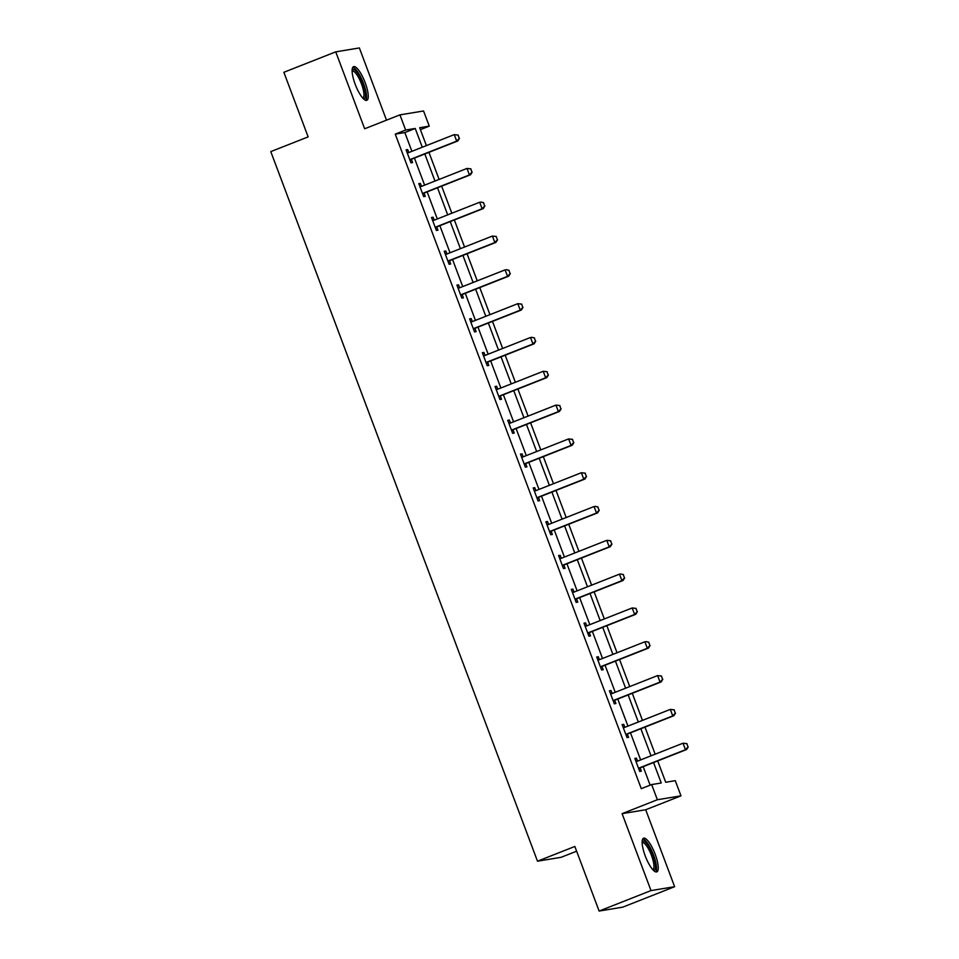 <?xml version="1.0" encoding="UTF-8"?>
<svg xmlns="http://www.w3.org/2000/svg" width="959" height="959" viewBox="0 0 959 959"><rect width="100%" height="100%" fill="white"/><g stroke="black" fill="none" stroke-linecap="round" stroke-linejoin="round"><path stroke-width="1.44" d="M655.165 854.229A18.089 4.939 68.5 0 0 643.549 838.226A18.089 4.939 68.5 0 0 645.215 855.872A18.089 4.939 68.5 0 0 656.831 871.875A18.089 4.939 68.5 0 0 655.165 854.229M365.163 82.666A18.089 4.939 68.5 0 0 353.547 66.662A18.089 4.939 68.5 0 0 355.202 84.308A18.089 4.939 68.5 0 0 366.817 100.311A18.089 4.939 68.5 0 0 365.163 82.666M657.694 760.919L665.714 782.256L675.28 780.674L680.986 795.85L657.371 799.734L651.664 784.57L661.242 782.988L653.559 762.549M645.707 809.756L622.091 813.652L651.005 890.587L599.123 911.05L622.751 907.154L674.633 886.703L645.707 809.756L680.986 795.85M576.623 851.184L561.111 857.31L537.496 861.194L270.786 151.618L308.139 136.885L283.864 72.297L335.746 51.846L364.66 128.782L399.939 114.864L423.566 110.98L429.26 126.144L419.694 127.727L426.407 145.612M386.501 120.163L359.361 47.95L335.746 51.846M420.414 129.645L429.26 126.144M651.005 890.587L674.633 886.703M411.902 151.33L404.842 132.558L395.264 134.128L641.283 788.658L651.664 784.57M650.142 785.169L643.177 766.649M640.648 759.912L630.471 732.832M627.941 726.107L617.764 699.027M615.234 692.29L605.057 665.21M602.528 658.485L592.35 631.406M589.821 624.669L579.644 597.589M577.114 590.864L566.937 563.784M564.407 557.047L554.218 529.967M551.689 523.242L541.511 496.163M538.982 489.426L528.805 462.358M526.275 455.621L516.098 428.541M513.568 421.816L503.391 394.736M500.862 387.999L490.684 360.92M488.155 354.195L477.978 327.115M475.448 320.378L465.271 293.298M462.729 286.573L452.552 259.493M450.023 252.756L439.845 225.677M437.316 218.952L427.139 191.872M424.609 185.135L414.432 158.067M408.798 152.553L407.683 149.58L406.089 149.844L410.979 162.838L412.574 162.574L411.399 159.47M421.504 186.358L420.39 183.385L418.795 183.648L423.686 196.655L425.281 196.391L424.106 193.274M434.223 220.174L433.096 217.202L431.502 217.465L436.393 230.46L437.987 230.196L436.813 227.091M446.93 253.979L445.803 251.006L444.209 251.27L449.1 264.276L450.694 264.013L449.531 260.896M459.637 287.796L458.522 284.811L456.916 285.075L461.806 298.081L463.401 297.817L462.238 294.713M472.343 321.601L471.229 318.628L469.634 318.891L474.513 331.898L476.108 331.634L474.945 328.517M485.05 355.417L483.935 352.433L482.341 352.696L487.22 365.703L488.826 365.439L487.651 362.322M497.757 389.222L496.642 386.249L495.048 386.513L499.939 399.519L501.533 399.256L500.358 396.139M510.464 423.039L509.349 420.054L507.755 420.318L512.645 433.324L514.24 433.06L513.065 429.944M523.182 456.844L522.056 453.871L520.461 454.134L525.352 467.129L526.947 466.865L525.772 463.76M535.889 490.648L534.762 487.675L533.168 487.939L538.059 500.946L539.653 500.682L538.49 497.565M548.596 524.465L547.481 521.492L545.875 521.756L550.766 534.75L552.36 534.487L551.197 531.382M561.303 558.27L560.188 555.297L558.594 555.561L563.472 568.567L565.067 568.303L563.904 565.187M574.009 592.087L572.895 589.102L571.3 589.365L576.179 602.372L577.786 602.108L576.611 599.003M586.716 625.891L585.601 622.918L584.007 623.182L588.898 636.189L590.492 635.925L589.317 632.808M599.423 659.708L598.308 656.723L596.714 656.987L601.605 669.993L603.199 669.73L602.024 666.613M612.142 693.513L611.015 690.54L609.421 690.804L614.311 703.81L615.906 703.546L614.731 700.43M624.848 727.33L623.722 724.345L622.127 724.608L627.018 737.615L628.613 737.351L627.438 734.234M637.555 761.134L636.428 758.161L634.834 758.425L639.725 771.42L641.319 771.156L640.156 768.051M622.091 813.652L657.371 799.734M395.264 134.128L405.645 130.04L399.939 114.864M599.123 911.05L574.849 846.461L537.496 861.194M428.937 152.337L439.114 179.417M441.655 186.154L451.833 213.234M454.362 219.959L464.54 247.038M467.069 253.775L477.246 280.843M479.776 287.58L489.953 314.66M492.482 321.385L502.66 348.465M505.189 355.202L515.367 382.281M517.896 389.006L528.073 416.086M530.603 422.823L540.792 449.903M543.321 456.628L553.499 483.708M556.028 490.445L566.206 517.524M568.735 524.249L578.912 551.329M581.442 558.066L591.619 585.134M594.148 591.871L604.326 618.951M606.855 625.676L617.033 652.755M619.562 659.492L629.739 686.572M632.281 693.297L642.458 720.377M644.987 727.114L655.165 754.194M422.284 147.242L415.223 128.458L405.645 130.04M651.029 755.824L640.852 728.744M638.322 722.007L628.145 694.927M625.616 688.202L615.438 661.123M612.909 654.386L602.731 627.306M600.19 620.581L590.013 593.501M587.483 586.764L577.306 559.696M574.777 552.959L564.599 525.88M562.07 519.155L551.893 492.075M549.363 485.338L539.186 458.258M536.656 451.533L526.479 424.453M523.95 417.716L513.772 390.637M511.231 383.912L501.054 356.832M498.524 350.095L488.347 323.015M485.817 316.29L475.64 289.21M473.111 282.473L462.933 255.406M460.404 248.669L450.227 221.589M447.697 214.864L437.52 187.784M434.99 181.047L424.813 153.967M404.842 132.558L415.223 128.458M406.208 150.155L407.683 149.58M418.915 183.972L420.39 183.385M431.622 217.777L433.096 217.202M444.329 251.594L445.803 251.006M457.035 285.398L458.522 284.811M469.754 319.203L471.229 318.628M482.461 353.02L483.935 352.433M495.168 386.825L496.642 386.249M507.874 420.641L509.349 420.054M520.581 454.446L522.056 453.871M533.288 488.263L534.762 487.675M545.995 522.068L547.481 521.492M558.713 555.884L560.188 555.297M571.42 589.689L572.895 589.102M584.127 623.494L585.601 622.918M596.834 657.311L598.308 656.723M609.54 691.115L611.015 690.54M622.247 724.932L623.722 724.345M634.954 758.737L636.428 758.161M459.277 138.36L458.054 135.111L459.277 138.36L456.712 141.129L457.863 140.937L412.202 158.942A2.314 2.23 -99.4 0 0 411.615 159.29L410.104 160.537M407.203 152.817L407.947 152.769A2.314 2.23 -99.4 0 0 408.606 152.625L454.266 134.62L456.712 141.129L411.051 159.134A2.314 2.23 -99.4 0 0 410.464 159.482L409.889 159.961M458.054 135.111L454.266 134.62L458.246 135.075M407.155 152.697L408.666 152.613M457.863 140.937L459.469 138.324M352.121 70.163A15.656 4.28 -111.5 0 1 360.428 77.943A15.656 4.28 -111.5 0 1 365.439 96.463A15.656 4.28 -111.5 0 1 363.389 98.729M362.742 98.058A14.493 3.956 68.5 0 0 362.802 98.034A14.493 3.956 68.5 0 0 363.881 95.96A14.493 3.956 68.5 0 0 359.841 80.029A14.493 3.956 68.5 0 0 352.169 71.074A14.493 3.956 68.5 0 0 352.109 71.086M365.775 100.347A17.969 4.915 68.5 0 0 366.458 98.286A17.969 4.915 68.5 0 0 362.046 79.861A17.969 4.915 68.5 0 0 352.768 67.358M642.122 841.726A15.656 4.28 -111.5 0 1 652.839 854.996A15.656 4.28 -111.5 0 1 653.403 870.293M652.755 869.621A14.493 3.956 68.5 0 0 652.815 869.597A14.493 3.956 68.5 0 0 651.485 855.464A14.493 3.956 68.5 0 0 642.17 842.637A14.493 3.956 68.5 0 0 642.122 842.649M655.788 871.899A17.969 4.915 68.5 0 0 653.475 854.889A17.969 4.915 68.5 0 0 642.77 838.921M471.984 172.164L470.761 168.916L471.984 172.164L469.419 174.934L470.569 174.742L424.909 192.747A2.314 2.23 -99.4 0 0 424.322 193.095L422.823 194.353M419.91 186.621L420.653 186.585A2.314 2.23 -99.4 0 0 421.325 186.442L466.973 168.436L469.419 174.934L423.758 192.939A2.314 2.23 -99.4 0 0 423.171 193.286L422.595 193.766M470.761 168.916L466.973 168.436L470.953 168.88M419.862 186.502L421.373 186.418M470.569 174.742L472.176 172.141M484.691 205.981L483.468 202.721L484.691 205.981L482.125 208.75L483.276 208.559L437.616 226.564A2.314 2.23 -99.4 0 0 437.028 226.911L435.53 228.158M432.617 220.438L433.36 220.39A2.314 2.23 -99.4 0 0 434.031 220.246L479.68 202.241L482.125 208.75L436.477 226.756A2.314 2.23 -99.4 0 0 435.877 227.103L435.302 227.583M483.468 202.721L480.831 202.049L483.66 202.697M432.581 220.306L434.079 220.234M483.276 208.559L484.882 205.945M497.397 239.786L496.187 236.537L497.397 239.786L494.832 242.555L495.983 242.363L450.334 260.368A2.314 2.23 -99.4 0 0 449.735 260.716L448.237 261.975M445.336 254.243L446.067 254.207A2.314 2.23 -99.4 0 0 446.738 254.063L492.399 236.058L494.832 242.555L449.184 260.56A2.314 2.23 -99.4 0 0 448.584 260.908L448.021 261.387M496.187 236.537L492.399 236.058L496.378 236.501M445.288 254.123L446.786 254.039M495.983 242.363L497.589 239.75M510.116 273.603L508.893 270.342L510.116 273.603L507.551 276.36L508.69 276.18L463.041 294.185A2.314 2.23 -99.4 0 0 462.442 294.533L460.943 295.78M458.042 288.06L458.774 288.012A2.314 2.23 -99.4 0 0 459.445 287.868L505.105 269.863L507.551 276.36L461.89 294.365A2.314 2.23 -99.4 0 0 461.303 294.725L460.728 295.192M508.893 270.342L506.256 269.671L509.085 270.318M457.994 287.928L459.493 287.844M508.69 276.18L510.308 273.567M522.823 307.407L521.6 304.159L522.823 307.407L520.257 310.177L521.408 309.985L475.748 327.99A2.314 2.23 -99.4 0 0 475.161 328.338L473.65 329.584M470.749 321.864L471.492 321.828A2.314 2.23 -99.4 0 0 472.152 321.673L517.812 303.667L520.257 310.177L474.597 328.182A2.314 2.23 -99.4 0 0 474.01 328.529L473.434 329.009M521.6 304.159L517.812 303.667L521.792 304.123M470.701 321.744L472.2 321.661M521.408 309.985L523.015 307.371M535.53 341.212L534.307 337.964L535.53 341.212L532.964 343.981L534.115 343.802L488.455 361.807A2.314 2.23 -99.4 0 0 487.867 362.154L486.357 363.401M483.456 355.681L484.199 355.633A2.314 2.23 -99.4 0 0 484.858 355.489L530.519 337.484L532.964 343.981L487.304 361.987A2.314 2.23 -99.4 0 0 486.716 362.334L486.141 362.814M534.307 337.964L531.67 337.292L534.499 337.94M483.408 355.549L484.906 355.465M534.115 343.802L535.721 341.188M548.236 375.029L547.014 371.78L548.236 375.029L545.671 377.798L546.822 377.606L501.161 395.611A2.314 2.23 -99.4 0 0 500.574 395.959L499.064 397.206M496.163 389.486L496.906 389.45A2.314 2.23 -99.4 0 0 497.565 389.294L543.226 371.289L545.671 377.798L500.011 395.803A2.314 2.23 -99.4 0 0 499.423 396.151L498.848 396.63M547.014 371.78L543.226 371.289L547.205 371.744M496.115 389.366L497.613 389.282M546.822 377.606L548.428 374.993M560.943 408.834L559.72 405.585L560.943 408.834L558.378 411.603L559.529 411.411L513.868 429.416A2.314 2.23 -99.4 0 0 513.281 429.776L511.77 431.023M508.869 423.291L509.613 423.255A2.314 2.23 -99.4 0 0 510.284 423.111L555.932 405.106L558.378 411.603L512.717 429.608A2.314 2.23 -99.4 0 0 512.13 429.956L511.555 430.435M559.72 405.585L555.932 405.106L559.912 405.549M508.821 423.171L510.332 423.087M559.529 411.411L561.135 408.81M573.65 442.65L572.427 439.402L573.65 442.65L571.084 445.42L572.235 445.228L526.575 463.233A2.314 2.23 -99.4 0 0 525.988 463.581L524.489 464.827M521.576 457.107L522.319 457.059A2.314 2.23 -99.4 0 0 522.991 456.916L568.639 438.91L571.084 445.42L525.436 463.425A2.314 2.23 -99.4 0 0 524.837 463.772L524.261 464.252M572.427 439.402L568.639 438.91L572.619 439.366M521.54 456.987L523.039 456.904M572.235 445.228L573.842 442.614M586.357 476.455L585.134 473.207L586.357 476.455L583.791 479.224L584.942 479.032L539.294 497.038A2.314 2.23 -99.4 0 0 538.694 497.385L537.196 498.644M534.295 490.912L535.026 490.876A2.314 2.23 -99.4 0 0 535.697 490.732L581.358 472.727L583.791 479.224L538.143 497.23A2.314 2.23 -99.4 0 0 537.543 497.577L536.968 498.057M585.134 473.207L581.358 472.727L585.326 473.171M534.247 490.792L535.745 490.708M584.942 479.032L586.548 476.431M599.075 510.272L597.853 507.011L599.075 510.272L596.51 513.041L597.649 512.849L552 530.854A2.314 2.23 -99.4 0 0 551.401 531.202L549.903 532.449M547.002 524.729L547.733 524.681A2.314 2.23 -99.4 0 0 548.404 524.537L594.065 506.532L596.51 513.041L550.85 531.046A2.314 2.23 -99.4 0 0 550.262 531.394L549.687 531.873M597.853 507.011L595.215 506.34L598.044 506.987M546.954 524.597L548.452 524.525M597.649 512.849L599.267 510.236M611.782 544.077L610.559 540.828L611.782 544.077L609.217 546.846L610.368 546.654L564.707 564.659A2.314 2.23 -99.4 0 0 564.12 565.007L562.609 566.266M559.708 558.534L560.44 558.498A2.314 2.23 -99.4 0 0 561.111 558.354L606.771 540.349L609.217 546.846L563.556 564.851A2.314 2.23 -99.4 0 0 562.969 565.199L562.394 565.678M610.559 540.828L606.771 540.349L610.751 540.792M559.66 558.414L561.159 558.33M610.368 546.654L611.974 544.041M624.489 577.881L623.266 574.633L624.489 577.881L621.923 580.651L623.074 580.471L577.414 598.476A2.314 2.23 -99.4 0 0 576.827 598.824L575.316 600.07M572.415 592.35L573.158 592.302A2.314 2.23 -99.4 0 0 573.818 592.159L619.478 574.153L621.923 580.651L576.263 598.656A2.314 2.23 -99.4 0 0 575.676 599.015L575.1 599.483M623.266 574.633L620.629 573.962L623.458 574.609M572.367 592.218L573.866 592.135M623.074 580.471L624.681 577.857M637.196 611.698L635.973 608.45L637.196 611.698L634.63 614.467L635.781 614.275L590.121 632.281A2.314 2.23 -99.4 0 0 589.533 632.628L588.023 633.875M585.122 626.155L585.865 626.119A2.314 2.23 -99.4 0 0 586.524 625.963L632.185 607.958L634.63 614.467L588.97 632.472A2.314 2.23 -99.4 0 0 588.382 632.82L587.807 633.3M635.973 608.45L632.185 607.958L636.165 608.414M585.074 626.035L586.572 625.951M635.781 614.275L637.387 611.662M649.902 645.503L648.68 642.254L649.902 645.503L647.337 648.272L648.488 648.092L602.827 666.097A2.314 2.23 -99.4 0 0 602.24 666.445L600.73 667.692M597.829 659.96L598.572 659.924A2.314 2.23 -99.4 0 0 599.243 659.78L644.892 641.775L647.337 648.272L601.677 666.277A2.314 2.23 -99.4 0 0 601.089 666.625L600.514 667.104M648.68 642.254L646.042 641.583L648.871 642.23M597.781 659.84L599.291 659.756M648.488 648.092L650.094 645.479M662.609 679.32L661.386 676.071L662.609 679.32L660.044 682.089L661.195 681.897L615.534 699.902A2.314 2.23 -99.4 0 0 614.947 700.25L613.448 701.497M610.535 693.777L611.279 693.741A2.314 2.23 -99.4 0 0 611.95 693.585L657.598 675.58L660.044 682.089L614.395 700.094A2.314 2.23 -99.4 0 0 613.796 700.442L613.221 700.921M661.386 676.071L657.598 675.58L661.578 676.035M610.487 693.657L611.998 693.573M661.195 681.897L662.801 679.284M675.316 713.124L674.093 709.876L675.316 713.124L672.75 715.894L673.901 715.702L628.253 733.707A2.314 2.23 -99.4 0 0 627.654 734.067L626.155 735.313M623.242 727.581L623.985 727.545A2.314 2.23 -99.4 0 0 624.657 727.401L670.305 709.396L672.75 715.894L627.102 733.899A2.314 2.23 -99.4 0 0 626.503 734.246L625.927 734.726M674.093 709.876L670.305 709.396L674.285 709.84M623.206 727.461L624.705 727.378M673.901 715.702L675.508 713.1M688.035 746.941L686.812 743.693L688.035 746.941L685.457 749.71L686.608 749.518L640.96 767.524A2.314 2.23 -99.4 0 0 640.36 767.871L638.862 769.118M635.961 761.398L636.692 761.35A2.314 2.23 -99.4 0 0 637.363 761.206L683.024 743.201L685.457 749.71L639.809 767.715A2.314 2.23 -99.4 0 0 639.221 768.063L638.646 768.543M686.812 743.693L683.024 743.201L687.004 743.657M635.913 761.278L637.411 761.194M686.608 749.518L688.214 746.905M410.464 159.482L411.615 159.29M411.051 159.134L412.202 158.942M423.171 193.286L424.322 193.095M423.758 192.939L424.909 192.747M435.877 227.103L437.028 226.911M436.477 226.756L437.616 226.564M448.584 260.908L449.735 260.716M449.184 260.56L450.334 260.368M461.303 294.725L462.442 294.533M461.89 294.365L463.041 294.185M474.01 328.529L475.161 328.338M474.597 328.182L475.748 327.99M486.716 362.334L487.867 362.154M487.304 361.987L488.455 361.807M499.423 396.151L500.574 395.959M500.011 395.803L501.161 395.611M512.13 429.956L513.281 429.776M512.717 429.608L513.868 429.416M524.837 463.772L525.988 463.581M525.436 463.425L526.575 463.233M537.543 497.577L538.694 497.385M538.143 497.23L539.294 497.038M550.262 531.394L551.401 531.202M550.85 531.046L552 530.854M562.969 565.199L564.12 565.007M563.556 564.851L564.707 564.659M575.676 599.015L576.827 598.824M576.263 598.656L577.414 598.476M588.382 632.82L589.533 632.628M588.97 632.472L590.121 632.281M601.089 666.625L602.24 666.445M601.677 666.277L602.827 666.097M613.796 700.442L614.947 700.25M614.395 700.094L615.534 699.902M626.503 734.246L627.654 734.067M627.102 733.899L628.253 733.707M639.221 768.063L640.36 767.871M639.809 767.715L640.96 767.524"/></g></svg>
